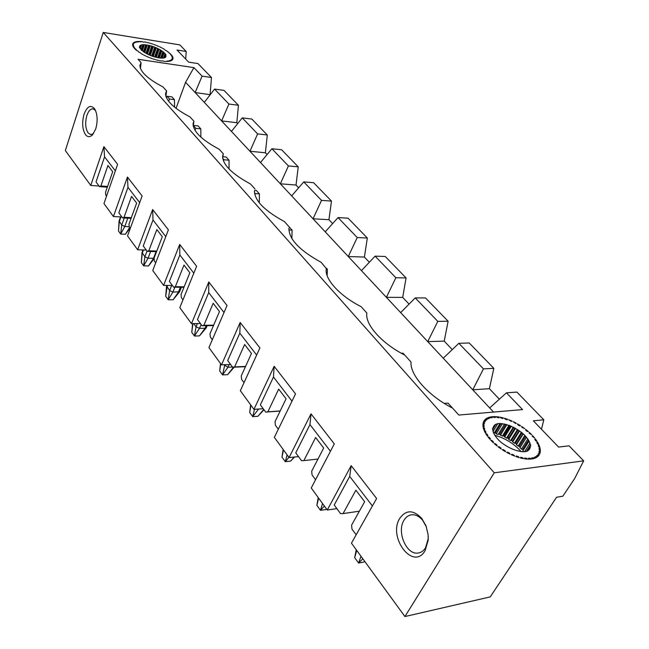 <?xml version="1.0" encoding="UTF-8"?>
<svg xmlns="http://www.w3.org/2000/svg" width="649" height="649" viewBox="0 0 649 649"><rect width="100%" height="100%" fill="white"/><g stroke="black" fill="none" stroke-linecap="round" stroke-linejoin="round"><path stroke-width="0.97" d="M280.149 411.044L265.709 412.099L260.363 404.838L273.472 377.02L274.146 366.287L253.937 409.357L240.349 390.714L259.908 347.921L240.179 322.472L239.83 333.156L256.639 355.068M239.83 333.156L227.702 360.536L232.65 367.245L234.613 366.896L244.641 344.514L251.455 353.445L241.266 375.901L241.566 379.341L244.024 382.675M253.937 409.357L263.21 408.708M240.179 322.472L221.504 364.852L208.937 347.604L227.036 305.509L208.791 281.974L191.479 323.648L200.419 323.526M213.489 325.563L202.05 325.733L197.466 319.511L208.71 292.594L208.791 281.974M191.479 323.648L179.814 307.642L196.623 266.268L179.7 244.438L179.846 254.968L193.816 273.172M541.469 429.265L543.821 419.814L533.356 420.82L558.586 447.072L569.068 445.822L583.662 460.855L574.673 478.516L562.821 496.234L556.591 497.231L490.23 596.902L404.927 616.55L351.45 543.164L376.615 498.489L351.166 465.658L327.283 510.009L336.872 508.629M583.662 460.855L494.262 472.796L404.927 616.55M356.163 534.792L351.969 529.113L351.588 525.146L364.657 501.701L355.887 490.214L343.053 513.602L340.538 513.602L334.211 505.019L349.706 476.39L351.166 465.658M327.283 510.009L311.244 487.999L334.3 443.892L311.009 413.843L289.081 457.586L298.516 456.596M315.568 479.733L312.047 474.946L311.69 471.174L323.681 448.029L315.641 437.507L303.87 460.587L301.558 460.717L295.749 452.84L309.971 424.6L311.009 413.843M289.081 457.586L274.349 437.361L295.538 393.886L274.146 366.287M208.71 292.594L224.01 312.542M273.472 377.02L291.993 401.163M309.971 424.6L330.438 451.274M349.706 476.39L372.396 505.969M421.753 518.405C413.397 509.692 406.079 509.652 399.808 518.283C387.477 537.234 413.218 571.331 425.111 550.66L428.218 540.033L428.105 534.581L426.036 525.974L421.753 518.405M428.251 536.512L428.202 538.751L425.557 547.772C423.651 550.823 421.201 552.567 418.207 553.013C406.485 555.317 396.458 531.718 403.994 520.247C405.95 517.01 408.513 515.184 411.701 514.771C415.66 514.454 419.335 516.32 422.71 520.384L426.377 526.899M265.709 412.099L267.842 411.847L278.689 389.108L286.079 398.786L275.046 421.599L275.371 425.192L278.324 429.2M202.05 325.733L203.867 325.303L213.164 303.294L219.476 311.552L210.033 333.643L210.308 336.936L212.337 339.695M179.846 254.968L169.389 281.423L173.648 287.207L175.344 286.704L183.983 265.076L189.841 272.742L181.071 294.451L181.322 297.615L182.977 299.862M504.808 433.605L505.336 434.173M507.891 436.939L508.775 437.88M288.894 228.708L288.967 228.164C288.724 238.986 299.44 250.368 321.117 262.301L326.325 268.581C324.086 278.543 339.313 295.693 361.087 306.636L366.855 313.037C364.811 324.24 381.531 343.337 404.733 355.044L411.044 362.053C409.787 374.741 428.153 395.728 452.588 408.124L458.835 415.052L522.559 409.584L506.455 392.832L516.896 392.085L543.821 419.814M254.424 192.104L254.513 190.741C254.408 200.395 264.362 210.665 284.376 221.552L289.243 226.963M222.639 158.007L223.305 153.821L222.631 156.003C222.639 164.659 231.92 173.981 250.49 183.975L254.984 188.964M529.827 447.153L529.341 446.642M527.102 444.241L526.388 443.478M298.645 187.804L296.033 185.054L280.36 183.797L313.045 218.794L321.515 200.387L303.74 181.898L313.629 182.71L331.477 201.093L328.946 219.719L313.045 218.794L348.286 256.533L357.234 237.55L338.048 217.593L348.067 218.186L367.326 238.021L364.405 257.061L348.286 256.533L386.39 297.339L395.866 277.748L375.098 256.144L385.246 256.485L406.079 277.934L402.713 297.404L386.39 297.339L427.74 341.609L437.791 321.377L415.238 297.907L425.501 297.948L448.11 321.231L444.232 341.131L427.74 341.609L472.748 389.806L483.448 368.883L458.859 343.305L469.227 342.98L493.848 368.348L489.378 388.686L472.748 389.806L489.662 407.921L506.455 392.832M489.662 407.921L493.548 412.074M503.381 435.941L510.041 425.679M332.637 223.605L328.946 219.719M369.338 262.253L364.405 257.061M409.081 304.113L402.713 297.404M452.272 349.6L444.232 341.131M499.365 399.2L489.378 388.686M296.033 185.054L298.224 166.842L288.407 165.933L280.36 183.797L260.484 162.518L271.89 148.751L281.634 149.757L298.224 166.842M338.048 217.593L325.222 231.839M303.74 181.898L291.661 195.909M458.859 343.305L443.243 358.207M415.238 297.907L400.652 312.607M375.098 256.144L361.444 270.625M321.515 200.387L331.477 201.093M357.234 237.55L367.326 238.021M395.866 277.748L406.079 277.934M437.791 321.377L448.11 321.231M483.448 368.883L493.848 368.348M221.504 364.852L230.614 364.487M172.374 285.479L163.597 285.39L152.75 270.503L168.391 229.851L152.653 209.546L137.645 249.776L127.528 235.887L142.123 195.957L127.447 177.031L113.421 216.531L103.962 203.559L117.615 164.343L103.905 146.658L90.763 185.444L65.338 150.552L103.248 32.45L179.822 44.886L186.222 51.474L185.687 59.059M146.26 250.052L137.645 249.776M121.874 216.977L113.421 216.531M99.054 186.02L90.763 185.444M163.597 285.39L179.7 244.438M494.262 472.796L103.248 32.45M84.07 114.167C87.315 106.03 90.901 104.351 94.819 109.137C97.569 114.638 97.861 121.274 95.679 129.029L92.507 134.854C89.992 137.337 87.656 137.272 85.514 134.676C82.309 129.378 81.823 122.539 84.07 114.167M156.571 251.65L147.218 251.35L143.242 245.963L153.002 219.97L152.653 209.546M131.09 218.348L122.556 217.902L118.848 212.872L127.967 187.334L127.447 177.031M107.32 187.172L99.5 186.628L96.028 181.915L104.57 156.839L103.905 146.658M104.57 156.839L115.344 170.882M127.967 187.334L139.689 202.618M153.002 219.97L165.779 236.634M93.44 133.686L90.73 134.619L88.126 132.94C85.384 128.429 84.97 122.604 86.885 115.473C88.467 110.963 90.519 108.756 93.042 108.854L95.452 110.346M147.218 251.35L148.799 250.798L156.855 229.535L162.307 236.674L154.129 258.01L154.365 261.052L155.695 262.853M122.556 217.902L124.04 217.301L131.56 196.42L136.647 203.08L129.021 224.035L129.232 226.963L130.279 228.375M99.5 186.628L100.887 185.979L107.937 165.471L112.691 171.701L105.544 192.282L105.755 195.106L106.533 196.168M176.033 108.334L185.573 82.301L195.138 92.547L210.235 94.689M185.573 82.301L193.921 67.626L202.107 76.136L195.138 92.547L204.321 102.38L214.551 89.091L224.002 90.389L238.443 105.268L236.828 122.693L237.68 123.594M236.828 122.693L221.617 120.909L231.442 131.423L242.231 117.891L251.828 119.051L267.291 134.984L265.4 152.791L267.08 154.559M223.305 153.821L219.135 149.197C201.839 139.981 193.142 131.471 193.061 123.683L193.913 121.225L190.043 116.934C173.867 108.383 165.698 100.587 165.552 93.545L166.582 90.917L162.972 86.909C147.785 78.951 140.103 71.771 139.908 65.379L141.093 62.645L138.059 59.278L193.921 67.626M193.215 126.182L193.913 121.225M165.901 96.409L166.582 90.917M140.444 68.518L141.093 62.645M202.107 76.136L211.485 77.499L197.953 63.561L188.656 62.142L176.999 50.014L186.222 51.474M210.098 94.543L211.485 77.499M265.4 152.791L249.962 151.249L260.484 162.518M242.231 117.891L257.621 133.897L249.962 151.249L231.442 131.423M214.551 89.091L228.919 104.043L221.617 120.909L204.321 102.38M228.919 104.043L238.443 105.268M257.621 133.897L267.291 134.984M271.89 148.751L288.407 165.933M245.444 366.701L232.65 367.245M234.613 366.896L245.565 366.434M183.959 287.304L173.648 287.207M528.57 459.159L531.215 459.054L529.965 458.218L528.367 458.283L528.57 459.159M524.652 458.827L527.613 459.127L526.453 458.21L524.66 458.032L524.652 458.827M520.384 457.959L523.597 458.656L522.55 457.691L520.612 457.269L520.384 457.959M516.328 456.004L515.89 456.571L519.265 457.659L518.356 456.653L516.328 456.004L515.955 456.588M511.915 454.268L511.29 454.698L514.73 456.142L513.992 455.136L511.915 454.268L511.566 454.819M507.502 452.11L506.691 452.385L510.114 454.154L509.562 453.172L507.502 452.11L507.161 452.645M503.194 449.579L502.221 449.708L505.539 451.745L505.19 450.812L503.194 449.579L502.861 450.114M499.105 446.755L498.002 446.723L501.125 448.978L500.987 448.118L499.105 446.755L498.773 447.299M495.349 443.713L494.14 443.518L496.988 445.928L497.061 445.165L495.349 443.713L495 444.281M492.015 440.517L490.741 440.184L493.232 442.683L493.516 442.034L492.015 440.517L491.642 441.125M489.184 437.272L487.87 436.793L489.954 439.324L490.441 438.797L489.184 437.272L488.778 437.937M486.937 434.043L485.622 433.443L487.245 435.933L487.918 435.552L486.937 434.043L486.466 434.814M485.306 430.928L484.024 430.214L485.152 432.607L485.987 432.372L485.306 430.928L484.754 431.845M484.349 427.991L483.124 427.188L483.732 429.427L484.714 429.338L484.349 427.991L483.643 429.167M484.065 425.306L482.929 424.438L483.01 426.466L484.113 426.531L484.065 425.306L483.359 426.482M484.462 422.945L483.44 422.028L482.994 423.797L484.186 424.008L484.462 422.945L483.854 423.951M484.641 420.017L483.683 421.477L484.941 421.842L485.517 420.95L484.641 420.017L483.756 421.501M486.49 418.443L485.046 419.57L486.336 420.065L487.204 419.376L486.49 418.443L485.671 419.814M488.932 417.339L487.05 418.118L488.332 418.727L489.468 418.256L488.932 417.339L488.153 418.637M491.91 416.731L489.638 417.137L490.887 417.851L492.258 417.599L491.91 416.731L491.293 417.761M495.349 416.626L492.737 416.658L493.93 417.453L495.503 417.429L495.349 416.626L494.871 417.429M499.162 417.023L496.282 416.682L497.385 417.534L499.122 417.745L499.162 417.023L498.756 417.696M492.526 429.841L495.974 424.146M503.267 417.915L500.176 417.202L501.166 418.102L503.032 418.532L503.267 417.915L502.91 418.5M494.441 432.664L495.39 432.932L501.125 423.505M507.567 419.27L504.338 418.216L505.198 419.14L507.145 419.773L507.567 419.27M504.671 424.008L498.586 433.97L499.689 434.376L505.855 424.292M511.956 421.063L508.67 419.684L511.355 421.444L511.956 421.063M509.295 425.387L502.943 435.747L504.054 436.258L510.447 425.841M516.336 423.253L513.067 421.582L515.566 423.497L516.336 423.253M513.789 427.383L507.291 437.921L508.378 438.529L514.892 427.975M520.603 425.785L517.431 423.862L517.78 424.722L519.695 425.89L520.603 425.785M518.064 429.881L511.517 440.444L512.564 441.133L519.103 430.587M524.676 428.608L521.658 426.474L521.812 427.277L524.676 428.608M522.047 432.826L515.541 443.267L516.515 444.021L522.989 433.637M528.44 431.65L525.658 429.354L525.617 430.076L527.296 431.463L528.44 431.65M525.601 436.177L519.257 446.317L520.141 447.112L526.42 437.093M531.815 434.846L529.341 432.445L529.097 433.07L531.815 434.846M528.586 439.99L522.583 449.522L523.297 450.284M532.237 436.25L532.602 435.674L534.719 438.132L532.172 436.185L532.602 435.674M530.606 444.646L526.282 451.485M534.963 439.616L535.376 438.959L537.08 441.409L535.798 440.825L534.768 439.341L535.376 438.959M537.096 443.007L537.583 442.237L538.84 444.622L537.559 443.916L536.804 442.48L537.583 442.237M538.556 446.398L539.181 445.417L539.936 447.68L538.702 446.877L538.248 445.514L539.181 445.417M539.287 449.708L540.106 448.418L540.341 450.511L539.181 449.627L539.043 448.37L540.106 448.418M539.473 452.531L540.341 451.185L540.049 453.043L538.986 452.093L539.165 450.974L540.341 451.185M538.93 455.079L539.433 454.568M537.348 456.937L538.678 455.679L537.38 455.192L536.569 455.947L537.348 456.937M535.003 458.194L536.812 457.302L535.498 456.677L534.403 457.221L535.003 458.194M532.05 458.948L534.305 458.437L533.007 457.699L531.645 458.007L532.05 458.948M280.198 410.947L267.842 411.847M203.867 325.303L213.659 325.165M175.344 286.704L184.162 286.793M343.053 513.602L359.376 511.185M303.87 460.587L317.969 459.062M539.043 455.2L538.11 454.219L538.605 453.27L539.863 453.627M498.683 423.537C506.131 423.627 513.959 426.758 522.169 432.932C531.718 441.198 533.227 450.349 524.887 451.736C517.285 451.769 509.254 448.564 500.793 442.131C491.131 433.548 490.311 424.641 498.683 423.537M141.693 41.585L143.713 42.161L141.693 41.585M141.036 41.528L139.21 41.455L140.914 41.885M138.626 41.463L138.902 41.861L137.945 41.925L137.053 41.568L138.626 41.463L138.488 41.885M136.558 41.633L136.963 42.063L135.268 41.917L136.558 41.633L136.371 42.185M134.887 42.047L135.414 42.493L133.913 42.51L134.887 42.047L134.659 42.72M133.645 42.696L134.278 43.142L133.021 43.321L133.645 42.696L133.402 43.41M132.867 43.556L133.451 44.473L132.615 44.335L132.867 43.556L132.615 44.319M132.591 44.619L133.475 45.592L132.704 45.527L132.591 44.619M132.81 45.852L133.978 46.866L133.296 46.874L132.81 45.852M134.384 48.334L133.532 47.231L134.96 48.253L134.384 48.334M136.395 50.273L138.237 51.247L136.395 50.273M135.933 49.876L134.732 48.716L135.665 49.032L136.387 49.73L135.933 49.876M138.48 51.871L140.452 52.772L138.48 51.871M140.922 53.453L142.95 54.605L140.922 53.453M145.887 56.074L143.672 54.987L145.887 56.074M146.658 56.431L148.994 57.428L146.658 56.431M149.797 57.745L152.199 58.629L149.797 57.745M153.01 58.905L155.411 59.651L153.01 58.905M156.222 59.878L158.559 60.462L156.222 59.878M159.338 60.633L161.552 61.038L159.338 60.633M164.327 61.379L162.274 60.803L164.327 61.379M164.984 61.428L166.801 61.468L164.984 61.428M167.377 61.452L167.085 61.03L168.918 61.306L167.377 61.452M169.397 61.233L168.967 60.787L170.638 60.901L169.397 61.233M171.003 60.763L170.452 60.308L170.995 60.008L171.904 60.268L171.003 60.763M172.147 60.073L171.498 59.611L171.831 59.213L172.699 59.416L172.147 60.073M172.999 58.369L172.821 59.164L172.188 58.24L172.999 58.369L172.731 59.116M172.999 58.077L172.074 57.096L172.812 57.153L172.999 58.077M172.683 56.828L171.49 55.822L172.139 55.806L172.683 56.828M171.888 55.449L170.46 54.435L171.888 55.449M170.638 53.981L169 52.991L170.638 53.981M168.959 52.455L167.158 51.506L168.959 52.455M166.89 50.906L164.968 50.022L166.89 50.906M164.489 49.373L162.51 48.261L164.489 49.373M161.812 47.888L159.67 46.833L161.812 47.888M158.924 46.493L156.66 45.527L158.924 46.493M155.882 45.211L153.562 44.359L155.882 45.211M152.775 44.083L150.446 43.353L152.775 44.083M147.38 42.55L149.659 43.134L147.38 42.55M146.617 42.372L144.435 41.95L146.617 42.372M146.99 45.032C162.039 47.336 174.224 60.162 158.883 57.834C143.372 55.49 131.528 42.453 146.99 45.032M139.576 47.807L140.403 45.365M141.579 50.33L143.486 44.749M145.765 44.862L143.405 51.758M144.07 52.204L146.552 44.959M148.881 45.389L146.122 53.421M146.852 53.802L149.676 45.576M152.028 46.241L149.051 54.857M149.822 55.189L152.823 46.493M155.143 47.345L152.117 56.082M152.904 56.349L155.922 47.661M158.161 48.683L155.241 57.055M156.036 57.258L158.9 49.056M160.993 50.233L158.364 57.745M159.143 57.866L161.674 50.663M163.556 52.025L161.431 58.077M165.706 54.256L164.457 57.802M170.817 54.865L170.995 54.362M171.904 56.471L172.139 55.806M172.561 57.85L172.812 57.153M148.799 250.798L156.798 251.049M124.04 217.301L131.333 217.675M100.887 185.979L107.572 186.45M493.475 433.118L494.084 433.264L500.03 423.473M495.39 432.932L496.234 433.856L498.164 434.481L498.586 433.97M499.689 434.376L502.342 436.136L502.943 435.747M504.054 436.258L506.52 438.172L507.291 437.921M508.378 438.529L508.711 439.397L510.609 440.557L511.517 440.444M512.564 441.133L512.71 441.945L514.503 443.235L515.541 443.267M516.515 444.021L516.466 444.743L518.121 446.131L519.257 446.317M520.141 447.112L519.898 447.745L522.583 449.522M529.162 440.963L522.924 450.868L523.743 451.826M494.635 435.26C505.084 438.091 513.967 443.583 521.277 451.736M493.159 442.618L493.516 442.034M496.72 445.717L497.061 445.165M500.655 448.654L500.987 448.118M504.857 451.347L505.19 450.812M509.222 453.716L509.562 453.172M513.635 455.703L513.992 455.136M517.975 457.269L518.356 456.653M522.12 458.372L522.55 457.691M525.958 458.997L526.453 458.21M529.365 459.159L529.965 458.218M532.229 458.916L533.007 457.699M534.768 457.821L535.498 456.677M536.747 456.174L537.38 455.192M527.288 451.16L530.752 445.693M530.103 442.967L524.546 451.777M527.848 438.902L521.374 449.197M519.898 447.745L526.509 437.199M524.846 435.39L518.121 446.131M516.466 444.743L523.256 433.873M521.342 432.25L514.503 443.235M512.71 441.945L519.557 430.912M517.464 429.492L510.609 440.557M508.711 439.397L515.541 428.34M513.318 427.147L506.52 438.172M504.565 437.166L511.307 426.206M509.003 425.282L502.342 436.136M500.379 435.309L506.934 424.592M504.573 423.984L498.164 434.481M496.234 433.856L502.464 423.627M492.924 431.699L497.807 423.651M494.944 424.649L492.502 428.689M167.848 61.428L168.018 60.949M169.503 61.209L169.722 60.592M170.792 60.592L170.995 60.008M171.644 59.716L171.831 59.213M165 57.607L166.006 54.767M165.073 53.453L163.475 57.996M162.136 58.085L164.108 52.488M162.899 51.514L160.611 58.037M159.24 57.883L161.747 50.711M160.376 49.868L157.666 57.623M156.263 57.315L159.11 49.162M157.618 48.424L154.673 56.893M153.261 56.463L156.263 47.807M154.705 47.174L151.671 55.919M150.284 55.384L153.302 46.655M151.704 46.136L148.743 54.719M147.412 54.086L150.284 45.738M148.686 45.349L145.944 53.323M144.703 52.601L147.282 45.081M145.717 44.854L143.364 51.725M142.245 50.898L144.346 44.757M142.821 44.773L141.084 49.868M140.168 48.821L141.474 44.968M139.851 45.771L139.389 47.126M133.402 45.049L133.223 45.568M133.686 46.249L133.475 46.866M134.44 47.588L134.246 48.172M135.665 49.032L135.511 49.486M263.989 409.762L257.913 416.285L252.745 416.674L254.473 409.324M250.968 405.284L249.678 412.431L252.745 416.674L258.594 409.04M257.913 416.285L263.737 409.414M223.84 364.754L227.969 367.237L232.504 367.042M193.767 323.616L196.071 326.772L199.478 328.353L205.084 328.264L206.236 327.842L207.185 325.652M166.59 285.82L169.616 290.574L172.902 292.107L179.595 291.734L181.412 287.28M142.967 249.946L142.026 252.51L144.889 256.736L148.061 258.221L154.154 258.302M119.083 220.952L121.728 225.049L124.795 226.477L129.216 226.679M220.79 363.87L219.687 370.952L222.542 374.903L224.822 364.722M234.24 367.172L227.621 374.668L233.51 367.204M227.621 374.668L222.542 374.903L227.969 367.237L229.162 364.543M206.236 327.842L199.421 335.922L194.432 336.028L196.071 326.772L197.41 323.567M192.94 323.624L191.763 332.345L194.432 336.028L199.478 328.353L201.109 324.468M199.421 335.922L205.084 328.264L206.179 325.668M167.328 285.43L165.714 296.317L168.205 299.757L169.616 290.574L171.644 285.471M179.595 291.734L173.105 299.765L178.418 292.139L180.373 287.272M173.105 299.765L168.205 299.757L172.902 292.107L174.857 287.215M154.178 258.627L148.499 265.952L143.672 265.839L144.889 256.736L147.023 251.09M143.461 249.962L142.261 253.142L141.344 262.626L143.672 265.839L148.061 258.221L150.633 251.463M148.499 265.952L153.48 258.367L156.06 251.634M130.051 228.075L125.427 234.257L129.63 227.499M125.427 234.257L120.69 234.054L124.795 226.477L127.804 218.178M120.965 216.928L119.262 221.674L118.507 231.036L120.69 234.054L121.728 225.049L124.267 217.991M364.722 561.377L363.984 562.026L364.706 561.361M363.984 562.026L358.572 563.032L362.848 558.805M356.731 550.409L354.687 557.645L358.572 563.032L360.998 556.266M326.479 508.897L325.79 509.554L320.46 510.317L322.561 503.527M318.635 498.132L316.874 505.352L320.46 510.317L324.386 506.025M325.79 509.554L326.463 508.873M283.491 449.911L281.974 457.099L285.292 461.682L288.91 457.342M294.614 457.001L290.541 461.123L294.273 457.042M290.541 461.123L285.292 461.682L287.118 454.892M174.589 107.19L174.443 99.654L171.944 96.879L167.053 96.255L169.543 99.029L168.586 101.22M167.053 96.255L166.185 97.212M174.443 99.654L169.543 99.029M452.54 408.099L448.037 403.11L444.257 403.394M289.243 226.98L292.099 230.152L288.854 229.989M291.863 238.564L292.099 230.152M326.398 268.199L327.412 269.319L326.228 269.294M327.145 275.663L327.412 269.319M259.284 202.804L259.413 193.889L256.323 190.465L254.741 190.352M259.413 193.889L254.562 193.54M229.04 168.959L229.056 160.23L223.986 159.759L223.443 160.968M222.842 156.733L226.193 157.05L229.056 160.23M222.68 158.307L223.986 159.759M200.882 137.134L200.809 128.891L198.132 125.93L193.329 125.387M200.809 128.891L195.82 128.34L194.968 130.271M193.313 125.541L195.82 128.34M404.684 355.019L403.037 353.194L401.374 353.251M425.995 525.966L425.622 524.968M428.202 538.751L428.218 540.033M418.207 553.013L419.067 552.851M250.66 404.854L249.678 412.431M166.582 285.836L166.752 285.422M119.075 220.968L120.536 216.904M220.522 363.497L219.687 370.952M192.607 323.632L191.763 332.345M166.55 286.014L165.714 296.317M142.026 252.51L141.344 262.626M119.051 221.114L118.507 231.036M356.236 549.735L354.687 557.645M318.213 497.556L316.874 505.352M283.134 449.416L281.974 457.099"/></g></svg>

